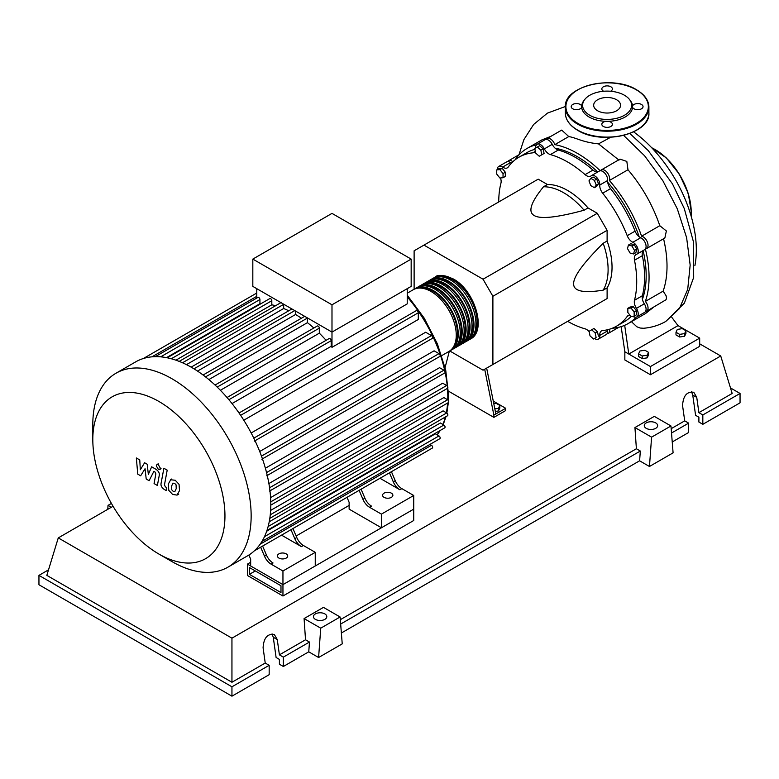 <?xml version="1.0" encoding="UTF-8"?>
<svg xmlns="http://www.w3.org/2000/svg" width="779" height="779" viewBox="0 0 779 779"><rect width="100%" height="100%" fill="white"/><g stroke="black" fill="none" stroke-linecap="round" stroke-linejoin="round"><path stroke-width="1.17" d="M249.397 574.347L249.397 567.531L280.985 585.769L280.985 592.585L249.397 574.347L255.308 570.939M247.43 575.486L247.43 564.123L282.952 584.63L282.952 596.003L247.43 575.486M349.128 505.405L296.127 536.001M250.663 562.253L247.43 564.123M282.952 596.003L413.727 520.499L413.727 509.135L282.952 584.63L250.663 565.982L250.663 559.156L248.9 555.028M642.412 299.321A97.005 56.01 -120 0 0 646.171 275.62A97.005 56.01 -120 0 0 643.152 250.663M639.189 236.777A97.005 56.01 -120 0 0 607.727 182.276M597.678 171.906A97.005 56.01 -120 0 0 555.174 148.224M493.798 403.707L496.194 403.337L499.836 405.44L498.502 408.313L494.831 408.878M498.502 408.313L498.502 410.952L499.836 408.079L499.836 405.44M498.502 410.952L495.337 411.439M484.694 369.236L493.876 415.1L505.698 408.284L493.273 401.107M493.876 415.1L493.876 417.378L505.698 410.552L505.698 408.284M445.101 367.513L449.347 351.202M493.876 417.378L448.519 391.185M495.843 413.961L486.661 368.097M449.726 350.949L483.048 370.191L492.893 364.504L492.893 296.283L483.048 279.223L597.269 213.28L607.114 230.331L607.114 241.003L603.18 243.282C583.315 263.029 573.471 276.526 573.636 283.77C573.471 291.219 583.315 293.352 603.18 290.158L607.114 287.889L607.114 298.552L597.269 304.238M492.893 296.283L607.114 230.331M492.893 364.504L607.114 298.552M483.048 279.223L423.961 245.112L414.116 250.799L414.116 289.272M423.961 245.112L538.192 179.17L547.433 184.506L543.489 186.775C530.801 202.384 527.714 211.976 534.248 215.549C540.441 219.327 557.053 217.545 584.094 210.223L588.028 207.944L597.269 213.28M547.433 184.506A62.661 36.185 60 0 1 588.028 207.944M584.094 210.223A62.661 36.185 -120 0 0 543.489 186.775M603.18 290.158A62.661 36.185 -120 0 0 603.18 243.282M607.114 241.003A62.661 36.185 60 0 1 607.114 287.889M634.515 250.458L633.57 253.973L630.055 253.029L627.485 248.579L628.429 245.064L631.944 245.998L634.515 250.458L636.803 249.144L635.859 252.659L633.57 253.973M631.944 245.998L634.223 244.684L630.708 243.739L628.429 245.064M634.223 244.684L636.803 249.144M594.416 180.416L596.237 185.1L594.416 187.69L590.784 185.597L588.963 180.903L590.784 178.313L594.416 180.416L596.704 179.102L598.525 183.786L596.237 185.1M598.525 183.786L596.704 186.376L594.416 187.69M596.704 179.102L593.062 176.999L590.784 178.313M537.344 147.046L540.86 150.162L541.804 154.768L539.234 156.248L535.718 153.132L534.774 148.536L539.633 145.731L543.148 148.847L540.86 150.162M543.148 148.847L544.093 153.444L541.804 154.768M544.093 153.444L541.512 154.933M496.739 169.9L499.884 169.618L503.039 173.542L503.039 177.739L499.884 178.021L496.739 174.107L496.739 169.9L499.018 168.585L502.173 168.303L499.884 169.618M502.173 168.303L505.328 172.217L503.039 173.542M505.328 172.217L505.328 176.424L503.039 177.739M593.54 339.001L590.024 335.885L589.08 331.279L591.66 329.799L595.175 332.915L596.11 337.511L593.54 339.001M595.175 332.915L597.454 331.591L593.939 328.475L591.66 329.799M597.454 331.591L598.399 336.197M634.155 316.147L631 316.43L627.845 312.506L627.845 308.309L631 308.026L634.155 311.951L634.155 316.147L636.433 314.833L636.433 310.626L634.155 311.951M631 308.026L633.288 306.712L630.133 306.984L627.845 308.309M633.288 306.712L636.433 310.626M589.158 331.659A8.355 4.82 -120 0 0 585.078 328.826A97.56 56.331 60 0 1 567.667 321.328M535.67 148.02L535.67 148.02A6.962 4.022 60 0 1 537.091 144.3A6.962 4.022 60 0 1 544.355 148.877A8.355 4.82 -120 0 0 550.383 154.593A97.56 56.331 60 0 1 585.078 174.623A8.355 4.82 -120 0 0 590.735 176.112A8.355 4.82 -120 0 0 591.105 175.859A6.962 4.022 60 0 1 591.397 175.655A6.962 4.022 60 0 1 596.967 177.739A6.962 4.022 60 0 1 599.791 185.032A8.355 4.82 -120 0 0 602.673 193.202A97.56 56.331 60 0 1 627.212 235.686A8.355 4.82 -120 0 0 632.84 242.279A6.962 4.022 60 0 1 637.748 248.365A6.962 4.022 60 0 1 636.764 254.227A6.962 4.022 60 0 1 636.433 254.382A8.355 4.82 -120 0 0 636.044 254.577A8.355 4.82 -120 0 0 634.495 260.225L642.373 255.678A8.355 4.82 60 0 1 643.435 250.38M634.495 260.225A97.56 56.331 60 0 1 634.495 300.285A8.355 4.82 -120 0 0 636.433 308.357A6.962 4.022 60 0 1 636.764 316.936A6.962 4.022 60 0 1 632.84 316.313A8.355 4.82 -120 0 0 632.772 316.274M642.373 255.678A97.56 56.331 60 0 1 642.373 295.738L634.495 300.285M636.433 308.357L644.311 303.81A8.355 4.82 60 0 1 642.373 295.738M602.673 193.202L610.551 188.654A8.355 4.82 60 0 1 607.659 180.485L599.791 185.032M610.551 188.654A97.56 56.331 60 0 1 635.089 231.139L627.212 235.686M632.84 242.279L640.718 237.731A8.355 4.82 60 0 1 635.089 231.139M550.383 154.593L558.261 150.045A8.355 4.82 60 0 1 552.233 144.329L544.355 148.877M558.261 150.045A97.56 56.331 60 0 1 592.955 170.075L585.078 174.623M598.077 171.799A8.355 4.82 60 0 1 592.955 170.075M511.472 163.123A8.355 4.82 60 0 1 510.498 162.548L502.621 167.095A8.355 4.82 -120 0 0 507.333 167.845A8.355 4.82 -120 0 0 508.249 167.008A97.56 56.331 60 0 1 518.95 157.212A97.56 56.331 60 0 1 532.778 152.85A8.355 4.82 -120 0 0 533.966 152.47A8.355 4.82 -120 0 0 535.27 150.941M518.95 157.212L526.828 152.665A97.56 56.331 60 0 1 534.939 149.334M498.745 201.946A97.56 56.331 60 0 1 500.955 183.123A8.355 4.82 -120 0 0 500.478 177.972M629.997 315.183A8.355 4.82 -120 0 0 628.127 315.563A8.355 4.82 -120 0 0 627.212 316.401A97.56 56.331 60 0 1 616.51 326.197A97.56 56.331 60 0 1 602.673 330.569A8.355 4.82 -120 0 0 601.495 330.939A8.355 4.82 -120 0 0 599.791 335.398A6.962 4.022 60 0 1 598.36 339.108A6.962 4.022 60 0 1 594.435 338.485M631.214 316.41A97.56 56.331 60 0 1 624.388 321.649L616.51 326.197M599.791 335.398L607.659 330.851A8.355 4.82 60 0 1 607.659 329.721M497.245 169.608A6.962 4.022 60 0 1 498.696 166.472L506.574 161.925A6.962 4.022 60 0 1 510.498 162.548M537.091 144.3L544.969 139.753A6.962 4.022 60 0 1 552.233 144.329M598.983 171.312A6.962 4.022 60 0 1 599.275 171.107A6.962 4.022 60 0 1 604.845 173.191A6.962 4.022 60 0 1 607.659 180.485M640.718 237.731A6.962 4.022 60 0 1 645.625 243.817A6.962 4.022 60 0 1 644.642 249.679L636.764 254.227M644.311 303.81A6.962 4.022 60 0 1 644.642 312.389L636.764 316.936M607.659 330.851A6.962 4.022 60 0 1 606.237 334.561L598.36 339.108M498.696 166.472A6.962 4.022 60 0 1 502.621 167.095M433.932 277.85A35.649 20.585 60 0 1 434.896 277.236A35.649 20.585 60 0 1 452.716 278.999A35.649 20.585 60 0 1 476.008 310.412A35.649 20.585 60 0 1 470.545 338.982A35.649 20.585 60 0 1 469.533 339.498M441.742 355.613L448.879 351.485A35.649 20.585 -120 0 0 454.342 322.925A35.649 20.585 -120 0 0 431.05 291.502A35.649 20.585 -120 0 0 413.23 289.739L407.222 293.206M439.892 276.711A34.539 19.942 60 0 1 452.716 279.904A34.539 19.942 60 0 1 474.041 306.683A34.539 19.942 60 0 1 473.496 334.912M414.243 289.223A35.649 20.585 60 0 1 415.197 288.6A35.649 20.585 60 0 1 433.027 290.372A35.649 20.585 60 0 1 456.309 321.785A35.649 20.585 60 0 1 450.846 350.355A35.649 20.585 60 0 1 449.834 350.871M450.846 350.355L452.813 349.216A35.649 20.585 -120 0 0 458.286 320.646A35.649 20.585 -120 0 0 434.994 289.233A35.649 20.585 -120 0 0 417.164 287.47L415.197 288.6M418.177 286.945A35.649 20.585 60 0 1 419.141 286.331A35.649 20.585 60 0 1 436.961 288.094A35.649 20.585 60 0 1 460.253 319.507A35.649 20.585 60 0 1 454.79 348.077A35.649 20.585 60 0 1 453.777 348.603M454.79 348.077L456.757 346.937A35.649 20.585 -120 0 0 462.22 318.377A35.649 20.585 -120 0 0 438.928 286.954A35.649 20.585 -120 0 0 421.108 285.192L419.141 286.331M422.121 284.676A35.649 20.585 60 0 1 423.075 284.053A35.649 20.585 60 0 1 440.904 285.825A35.649 20.585 60 0 1 464.187 317.238A35.649 20.585 60 0 1 458.724 345.798A35.649 20.585 60 0 1 457.711 346.324M458.724 345.798L460.691 344.669A35.649 20.585 -120 0 0 466.163 316.099A35.649 20.585 -120 0 0 442.871 284.686A35.649 20.585 -120 0 0 425.042 282.923L423.075 284.053M426.055 282.397A35.649 20.585 60 0 1 427.019 281.784A35.649 20.585 60 0 1 444.838 283.546A35.649 20.585 60 0 1 468.13 314.959A35.649 20.585 60 0 1 462.668 343.529A35.649 20.585 60 0 1 461.655 344.045M462.668 343.529L464.635 342.39A35.649 20.585 -120 0 0 470.097 313.82A35.649 20.585 -120 0 0 446.805 282.407A35.649 20.585 -120 0 0 428.986 280.644L427.019 281.784M429.998 280.119A35.649 20.585 60 0 1 430.953 279.505A35.649 20.585 60 0 1 448.782 281.277A35.649 20.585 60 0 1 472.064 312.691A35.649 20.585 60 0 1 466.602 341.251A35.649 20.585 60 0 1 465.589 341.777M466.602 341.251L468.568 340.121A35.649 20.585 -120 0 0 474.041 311.551A35.649 20.585 -120 0 0 450.749 280.138A35.649 20.585 -120 0 0 432.92 278.366L430.953 279.505M435.958 278.979A34.539 19.942 60 0 1 448.782 282.183A34.539 19.942 60 0 1 470.107 308.951A34.539 19.942 60 0 1 469.562 337.19M432.014 281.258A34.539 19.942 60 0 1 444.838 284.452A34.539 19.942 60 0 1 466.163 311.23A34.539 19.942 60 0 1 465.618 339.459M428.08 283.527A34.539 19.942 60 0 1 440.904 286.73A34.539 19.942 60 0 1 462.229 313.499A34.539 19.942 60 0 1 461.684 341.738M424.136 285.805A34.539 19.942 60 0 1 436.961 289.009A34.539 19.942 60 0 1 458.286 315.777A34.539 19.942 60 0 1 457.74 344.006M420.202 288.074A34.539 19.942 60 0 1 433.027 291.278A34.539 19.942 60 0 1 454.352 318.046A34.539 19.942 60 0 1 453.806 346.285M278.921 558.076A5.151 2.97 180 0 1 277.412 555.972A5.151 2.97 180 0 1 280.586 553.226A5.151 2.97 180 0 1 286.205 553.869A5.151 2.97 180 0 1 287.714 555.972A5.151 2.97 180 0 1 284.53 558.728A5.151 2.97 180 0 1 278.921 558.076M384.086 497.362A5.151 2.97 180 0 1 382.577 495.259A5.151 2.97 180 0 1 385.751 492.513A5.151 2.97 180 0 1 391.37 493.156A5.151 2.97 180 0 1 392.879 495.259A5.151 2.97 180 0 1 389.695 498.005A5.151 2.97 180 0 1 384.086 497.362M171.984 561.601L158.887 554.044A93.441 53.946 -120 0 0 224.956 515.893A93.441 53.946 -120 0 0 158.887 401.458A93.441 53.946 -120 0 0 92.808 439.599A93.441 53.946 -120 0 0 158.887 554.044L171.984 561.601A111.962 64.638 -120 0 0 227.965 567.151A111.962 64.638 -120 0 0 245.122 477.43A111.962 64.638 -120 0 0 171.984 378.769A111.962 64.638 -120 0 0 116.003 373.229A111.962 64.638 -120 0 0 92.808 424.477L92.808 439.599M227.965 567.151L247.605 555.807A111.962 64.638 -120 0 0 254.412 550.782A111.962 64.638 -120 0 0 262.056 541.269A111.962 64.638 -120 0 0 267.031 530.226A111.962 64.638 -120 0 0 269.875 517.938A111.962 64.638 -120 0 0 270.8 504.558A111.962 64.638 -120 0 0 269.875 490.098A111.962 64.638 -120 0 0 267.031 474.538A111.962 64.638 -120 0 0 262.056 457.74A111.962 64.638 -120 0 0 254.412 439.414A111.962 64.638 -120 0 0 239.844 414.185A111.962 64.638 -120 0 0 227.789 398.41A111.962 64.638 -120 0 0 215.734 385.693A111.962 64.638 -120 0 0 203.679 375.459A111.962 64.638 -120 0 0 191.624 367.425A111.962 64.638 -120 0 0 179.569 361.534A111.962 64.638 -120 0 0 167.514 357.853A111.962 64.638 -120 0 0 155.459 356.646A111.962 64.638 -120 0 0 143.404 358.506A111.962 64.638 -120 0 0 135.643 361.884L116.003 373.229M407.222 288.658L407.222 303.888L331.99 347.327A104.999 60.626 -120 0 0 331.182 346.314L232.035 403.561M240.633 415.343L418.294 312.778L418.294 319.468L243.798 420.212M251.169 432.978L425.665 332.234L431.459 335.583A1.675 0.964 60 0 1 432.549 337.054A1.675 0.964 60 0 1 432.296 338.398L254.314 441.157M259.709 451.489L434.088 350.813L438.986 353.637A1.675 0.964 60 0 1 440.077 355.117A1.675 0.964 60 0 1 439.823 356.451L261.832 459.211M265.386 468.228L439.541 367.678L443.894 370.191A1.675 0.964 60 0 1 444.984 371.661A1.675 0.964 60 0 1 444.731 372.995L266.749 475.755M268.891 483.555L442.696 383.21L446.688 385.508A1.675 0.964 60 0 1 447.779 386.988A1.675 0.964 60 0 1 447.526 388.322L269.544 491.082M270.576 497.625L443.845 397.582L447.594 399.754A1.675 0.964 -120 0 1 448.685 401.224A1.675 0.964 -120 0 1 448.431 402.558L270.79 505.123M270.625 510.42L443.085 410.854L446.688 412.938A1.675 0.964 -120 0 1 447.779 414.409A1.675 0.964 -120 0 1 447.526 415.752L269.816 518.347M269.222 521.784L440.339 422.987L443.894 425.032A1.675 0.964 -120 0 1 444.984 426.512A1.675 0.964 -120 0 1 444.731 427.846L266.944 530.489M266.691 531.229L435.383 433.835L438.986 435.919A1.675 0.964 -120 0 1 440.077 437.389A1.675 0.964 -120 0 1 439.823 438.723L261.968 541.405M331.99 304.803L252.824 259.095L252.824 286.39L331.99 332.097L411.166 286.39L411.166 259.095L331.99 304.803L331.99 347.327M252.824 259.095L331.99 213.388L411.166 259.095M256.768 298.065L256.768 288.658M260.984 303.674A104.999 60.626 -120 0 0 259.933 303.693L259.933 299.526A1.675 0.964 -120 0 0 259.203 297.851A1.675 0.964 -120 0 0 257.917 297.403L155.167 356.724M275.581 305.728A104.999 60.626 -120 0 0 271.813 304.813L271.813 300.713A1.675 0.964 -120 0 0 271.082 299.039A1.675 0.964 -120 0 0 269.797 298.591L167.037 357.912M288.756 310.792A104.999 60.626 -120 0 0 283.683 308.513L283.683 304.346A1.675 0.964 -120 0 0 283.683 304.2M301.415 318.241A104.999 60.626 -120 0 0 295.562 314.482L295.562 311.064M313.83 328.017A104.999 60.626 -120 0 0 307.432 322.662L307.432 318.056A1.675 0.964 -120 0 0 307.432 317.91M326.089 340.316A104.999 60.626 -120 0 0 319.312 333.169L319.312 328.144A1.675 0.964 -120 0 0 318.582 326.459A1.675 0.964 -120 0 0 317.296 326.012L215.053 385.04M331.182 346.314L331.182 340.666A1.675 0.964 -120 0 0 330.462 338.982A1.675 0.964 -120 0 0 329.166 338.534L227.02 397.514M319.312 333.169L220.389 390.279M307.432 322.662L208.86 379.577M295.562 314.482L197.525 371.086M283.683 308.513L186.463 364.64M271.813 304.813L175.918 360.18M259.933 303.693L166.482 357.649M264.48 556.177A11.14 6.436 -120 0 0 271.082 564.132L273.049 562.993A11.14 6.436 60 0 1 266.447 555.038L264.48 556.177L260.663 547.189M285.805 532.67A1.675 0.964 -120 0 0 285.815 532.67L262.63 546.05L266.447 555.038M296.78 537.529L294.803 538.669A11.14 6.436 -120 0 0 301.415 546.624L303.382 545.485A11.14 6.436 60 0 1 296.78 537.529L292.953 528.542L353.939 493.331A1.675 0.964 -120 0 0 353.958 493.331M303.382 545.485L315.252 552.34L282.952 570.988L271.082 564.132M301.415 546.624L281.531 535.144M362.946 499.329A11.14 6.436 -120 0 0 369.548 507.275L371.525 506.146A11.14 6.436 60 0 1 364.913 498.19L362.946 499.329L359.129 490.342M384.271 475.823A1.675 0.964 -120 0 0 384.281 475.813L361.096 489.202L364.913 498.19M294.803 538.669L290.986 529.681M255.473 550.188A1.675 0.964 -120 0 0 255.483 550.178L254.363 550.821M395.245 480.682L393.278 481.821A11.14 6.436 -120 0 0 399.88 489.767L401.847 488.628A11.14 6.436 60 0 1 395.245 480.682L391.428 471.694L417.943 456.377A1.675 0.964 60 0 0 417.963 456.377M401.847 488.628L413.727 495.483L381.428 514.13L369.548 507.275M399.88 489.767L379.996 478.287M393.278 481.821L389.461 472.834M413.727 495.483L413.727 509.135L381.428 527.782L349.128 509.135L349.128 502.309L347.015 497.333M254.373 550.821L432.296 448.1A1.675 0.964 -120 0 0 432.549 446.757A1.675 0.964 -120 0 0 431.459 445.286L429.959 444.419M418.294 312.778A1.675 0.964 -120 0 0 417.563 311.094A1.675 0.964 -120 0 0 416.278 310.646L239.017 412.987M381.428 527.782L381.428 514.13M315.252 552.34L315.252 565.982L282.952 584.63L282.952 570.988M173.006 483.077L171.614 485.989L171.75 489.816L173.162 491.306L174.837 491.598L176.229 488.657L176.083 484.859L174.642 483.35L172.841 483.165M170.805 479.572L168.293 484.08L168.8 490.342L172.587 494.422L177.037 495.103L179.54 490.575L179.043 484.334L175.226 480.244L170.445 479.747L171.769 478.988M177.037 495.103L178.722 494.159M163.892 468.247L161.097 483.223C160.601 485.483 161.643 487.557 164.233 489.426L166.122 490.517L166.667 487.586L165.391 486.846L164.457 484.928L167.203 470.156L163.892 468.247M158.322 469.348L159.744 469.494L160.338 468.189L158.322 464.703L156.9 464.566L156.316 465.861L158.322 469.348M140.648 475.803L145.05 468.715L146.209 479.017L149.11 480.692L153.882 471.334L154.914 471.928L155.858 473.856L154.076 483.564L157.387 485.483L159.218 475.541C159.705 473.262 158.653 471.198 156.063 469.348L151.662 466.816L148.341 474.382L147.212 464.245L144.621 462.745L140.317 469.756L139.772 459.951L136.354 457.974L137.756 474.129L140.648 475.803M633.59 131.855A101.104 58.367 60 0 1 696.329 250.01A101.104 58.367 60 0 1 694.887 265.649M675.997 332.273L677.331 329.41L682.297 328.641L685.939 330.734L684.605 333.607L679.639 334.376L675.997 332.273L675.997 334.912L679.639 337.015L679.639 334.376M684.605 333.607L684.605 336.246L685.939 333.373L685.939 330.734M684.605 336.246L679.639 337.015M638.576 353.88L639.91 351.008L644.885 350.238L648.518 352.342L647.193 355.214L642.217 355.984L638.576 353.88L638.576 356.519L642.217 358.622L642.217 355.984M647.193 355.214L647.193 357.853L648.518 354.981L648.518 352.342M647.193 357.853L642.217 358.622M507.694 161.604A6.962 4.022 60 0 1 508.541 160.786A6.962 4.022 60 0 1 512.884 161.72M609.577 329.196A6.962 4.022 60 0 1 608.214 333.422A6.962 4.022 60 0 1 607.084 333.743M515.114 159.802A101.104 58.367 60 0 1 527.023 148.468L541.853 139.908L550.714 136.432M527.023 148.468A101.104 58.367 60 0 1 536.546 144.728M546.098 139.431A6.962 4.022 60 0 1 546.936 138.613A6.962 4.022 60 0 1 554.823 144.631L568.777 136.568C576.664 137.873 582.04 142.148 598.506 143.872L618.984 160.133M554.823 144.631A101.104 58.367 60 0 1 600.219 170.796M600.405 170.786A6.962 4.022 60 0 1 601.252 169.968A6.962 4.022 60 0 1 607.308 172.656A6.962 4.022 60 0 1 609.402 180.485L627.981 169.754C642.091 186.385 652.695 205.033 659.803 225.706L641.584 236.222A6.962 4.022 60 0 1 647.32 241.948A6.962 4.022 60 0 1 646.609 248.54A6.962 4.022 60 0 1 645.489 248.861M609.402 180.485A101.104 58.367 60 0 1 641.584 236.222M653.503 307.277L645.664 313.45L628.127 323.577A101.104 58.367 60 0 1 612.352 328.222M636.122 317.189A101.104 58.367 60 0 1 628.127 323.577M663.484 238.393C668.314 258.842 668.197 276.428 663.133 291.151L645.343 301.424A6.962 4.022 60 0 1 646.609 311.249A6.962 4.022 60 0 1 645.489 311.581M645.382 249.017A101.104 58.367 60 0 1 645.343 301.424M659.803 225.706L666.366 230.964L664.857 238.014L646.609 248.54M601.252 169.968L619.996 159.14L626.822 161.409L627.981 169.754M546.936 138.613L561.708 130.093L568.777 136.568M663.133 291.151L666.045 295.631L666.551 298.172L666.016 299.74L646.609 311.249M610.697 137.26L598.506 143.872M631.428 321.669L636.842 326.781L640.095 328.027L643.493 328.261M671.819 317.345L678.012 325.622L628.78 354.046L624.69 325.31M678.012 325.622L699.678 338.125L650.446 366.549L624.846 351.767L621.155 326.615M699.678 338.125L699.678 346.314L650.446 374.738L624.846 359.956L624.846 351.767M650.446 374.738L650.446 366.549M610.57 91.25A5.287 3.058 0 0 0 612.411 88.942A5.287 3.058 0 0 0 610.863 86.781A5.287 3.058 0 0 0 605.088 86.118A5.287 3.058 0 0 0 601.826 88.942A5.287 3.058 0 0 0 603.374 91.104A5.287 3.058 0 0 0 603.667 91.25M634.009 108.787A5.287 3.058 0 0 0 639.783 109.45A5.287 3.058 0 0 0 643.045 106.626A5.287 3.058 0 0 0 641.497 104.464A5.287 3.058 0 0 0 636.229 103.704A5.287 3.058 0 0 0 632.567 106.012A25.473 14.704 180 0 1 632.567 107.239A5.287 3.058 0 0 0 634.009 108.787M603.374 126.471A5.287 3.058 0 0 0 609.139 127.133A5.287 3.058 0 0 0 612.411 124.319A5.287 3.058 0 0 0 610.863 122.157A5.287 3.058 0 0 0 608.175 121.32A25.473 14.704 180 0 1 606.052 121.32A5.287 3.058 0 0 0 601.826 124.319A5.287 3.058 0 0 0 603.374 126.471M581.67 106.012A5.287 3.058 0 0 0 580.219 104.464A5.287 3.058 0 0 0 574.454 103.802A5.287 3.058 0 0 0 571.192 106.626A5.287 3.058 0 0 0 572.74 108.787A5.287 3.058 0 0 0 577.999 109.557A5.287 3.058 0 0 0 581.67 107.239A25.473 14.704 180 0 1 581.67 106.012A25.473 14.704 180 0 1 583.861 100.627L584.747 99.488A24.509 14.149 180 0 1 624.446 95.252A24.509 14.149 180 0 1 629.49 99.488A24.509 14.149 180 0 1 621.019 116.918A24.509 14.149 180 0 1 589.791 115.273A24.509 14.149 180 0 1 584.747 99.488M606.052 121.32A25.473 14.704 180 0 1 589.099 117.025A25.473 14.704 180 0 1 581.67 107.239M597.6 110.754A13.447 7.771 0 0 0 612.265 112.439A13.447 7.771 0 0 0 620.571 105.262A13.447 7.771 0 0 0 616.627 99.77A13.447 7.771 0 0 0 601.972 98.086A13.447 7.771 0 0 0 593.666 105.262A13.447 7.771 0 0 0 597.6 110.754M629.49 99.488L630.367 100.627A25.473 14.704 180 0 1 632.567 106.012M632.567 107.239A25.473 14.704 180 0 1 608.175 121.32M646.239 428.343A6.68 3.856 180 0 1 644.282 425.616A6.68 3.856 180 0 1 648.41 422.052A6.68 3.856 180 0 1 655.694 422.89A6.68 3.856 180 0 1 657.651 425.616A6.68 3.856 180 0 1 653.523 429.18A6.68 3.856 180 0 1 646.239 428.343M315.388 619.363A6.68 3.856 180 0 1 313.431 616.637A6.68 3.856 180 0 1 317.559 613.073A6.68 3.856 180 0 1 324.843 613.901A6.68 3.856 180 0 1 326.8 616.637A6.68 3.856 180 0 1 322.672 620.201A6.68 3.856 180 0 1 315.388 619.363M269.174 665.315L231.947 686.805L231.947 696.173L269.174 674.682L269.174 665.315L265.23 663.036L263.088 647.748C263.711 637.952 267.45 633.522 274.305 634.457L277.266 639.559L279.408 654.857L283.352 657.125L283.352 666.493L279.408 664.224L279.408 659.404L276.107 657.495L273.263 637.251L272.056 633.853M231.947 696.173L38.95 584.747L38.95 575.379L48.512 569.858M672.228 441.975L688.646 432.501L688.646 423.133L684.712 420.855L682.56 405.567C683.193 395.771 686.932 391.34 693.787 392.275L696.747 397.378L698.89 412.666L702.833 414.944L702.833 424.312L698.89 422.033L698.89 417.213L695.589 415.304L692.745 395.07L691.538 391.662M649.462 466.494L651.585 437.155L670.962 425.977L673.095 452.852L649.462 466.494L639.608 460.808L341.377 632.996M318.601 657.515L320.734 628.176L340.102 616.987L342.234 643.873L318.601 657.515L308.757 651.828L283.352 666.493M308.757 651.828L309.467 642.052L283.352 657.125M309.467 642.052L305.524 639.773L279.408 654.857M231.947 686.805L38.95 575.379M265.23 663.036L231.947 682.258L46.828 575.379L58.269 537.899L113.062 506.262M688.646 423.133L671.517 433.017M730.488 387.932L740.05 393.453L740.05 402.821L702.833 424.312M740.05 393.453L702.833 414.944M684.712 420.855L671.177 428.674M699.678 343.821L720.731 355.974L732.172 393.453L698.89 412.666M320.734 628.176L304.083 618.565L323.46 607.377L340.102 616.987M305.524 639.773L304.083 618.565M651.585 437.155L634.943 427.544L654.311 416.366L670.962 425.977M639.608 460.808L640.319 451.031L636.385 448.753L634.943 427.544M111.426 503.429L108.038 505.376L107.755 509.33M111.319 507.275L108.038 505.376M640.319 451.031L340.666 624.037M636.385 448.753L340.316 619.685M231.947 682.258L231.947 638.167L58.269 537.899M720.731 355.974L231.947 638.167M534.881 151.632L532.778 152.85M627.212 316.401L629.315 315.183M437.107 434.828A104.999 60.626 -120 0 0 439.862 430.66M442.9 424.467A104.999 60.626 -120 0 0 445.374 416.989M446.338 412.734A104.999 60.626 -120 0 0 447.584 403.055M447.74 399.841A104.999 60.626 -120 0 0 447.798 396.677A104.999 60.626 -120 0 0 447.458 388.361M447.253 386.004A104.999 60.626 -120 0 0 445.072 372.089M444.955 371.583A104.999 60.626 -120 0 0 407.222 296.848M217.205 387.095L319.312 328.144M205.539 376.89L307.432 318.056M193.952 368.818L294.774 310.607M182.5 362.771L283.683 304.346M171.283 358.759L271.813 300.713M160.678 356.831L259.933 299.526M269.563 487.771L446.688 385.508M253.808 438.158L431.459 335.583M266.554 472.571L443.894 370.191M261.471 456.124L438.986 353.637M270.761 501.842L447.594 399.754M270.264 514.792L446.688 412.938M260.157 544.19L431.459 445.286M268.142 526.507L443.894 425.032M264.49 536.653L438.986 435.919M151.983 356.831L256.768 296.332M228.899 399.715L331.182 340.666M623.619 135.38L644.603 155.79L662.939 180.874L677.292 208.811L686.601 237.585L690.165 265.113L687.711 289.389L679.395 308.63L665.792 321.425C658.927 325.349 651.478 327.628 643.435 328.271M691.08 215.929A51.521 29.748 -120 0 0 691.207 212.482A51.521 29.748 -120 0 0 651.731 147.767M654.973 149.49A50.966 29.427 60 0 1 691.207 212.034M577.58 130.054A41.774 24.12 0 0 0 623.103 135.273A41.774 24.12 0 0 0 648.897 112.994C650.65 134.046 601.612 145.605 577.687 130.307C569.653 125.555 565.544 119.781 565.34 112.994A41.774 24.12 0 0 0 577.58 130.054M636.462 130.161A41.219 23.798 180 0 1 577.969 130.278M636.657 90.023A41.774 24.12 180 0 1 648.897 107.083A41.774 24.12 180 0 1 623.103 129.363A41.774 24.12 180 0 1 577.58 124.134A41.774 24.12 180 0 1 565.34 107.083C563.577 86.031 612.635 74.472 636.54 89.77C644.574 94.522 648.693 100.296 648.897 107.083L648.897 112.994M577.969 123.452A41.219 23.798 0 0 0 636.268 123.452A41.219 23.798 0 0 0 636.268 89.799A41.219 23.798 0 0 0 577.969 89.799A41.219 23.798 0 0 0 577.969 123.452M273.263 637.251L277.266 639.559M692.745 395.07L696.747 397.378M599.275 171.107L591.397 175.655M470.545 338.982C487.148 330.9 474.674 290.109 453.271 278.94C443.631 274.88 437.496 274.315 434.896 277.236M407.222 295.144L424.224 318.163L437.399 343.88L445.744 370.337L448.607 395.547L448.47 400.698M448.344 402.607L446.864 413.055M446.007 416.629L443.212 424.643M440.271 430.417L437.223 434.896M203.085 375.011L304.706 316.342M191.137 367.143L291.921 308.961M281.667 302.213L178.917 361.544M256.768 293.04L143.346 358.525M161.078 468.724L159.744 469.494M158.234 463.797L156.9 464.566M519.272 154.593L508.541 160.786M618.945 327.229L608.214 333.422M518.95 154.778L523.926 139.577L533.644 124.455L547.433 113.13L565.35 106.509M629.802 133.462L648.274 150.61L672.481 183.902L684.283 208.587L693.378 241.568L693.69 277.363L684.39 303.119L665.792 321.425M651.448 147.474L666.434 158.03L679.444 174.272L688.256 193.435L691.372 212.258L691.197 216.319M565.34 112.994L565.34 107.083"/></g></svg>
